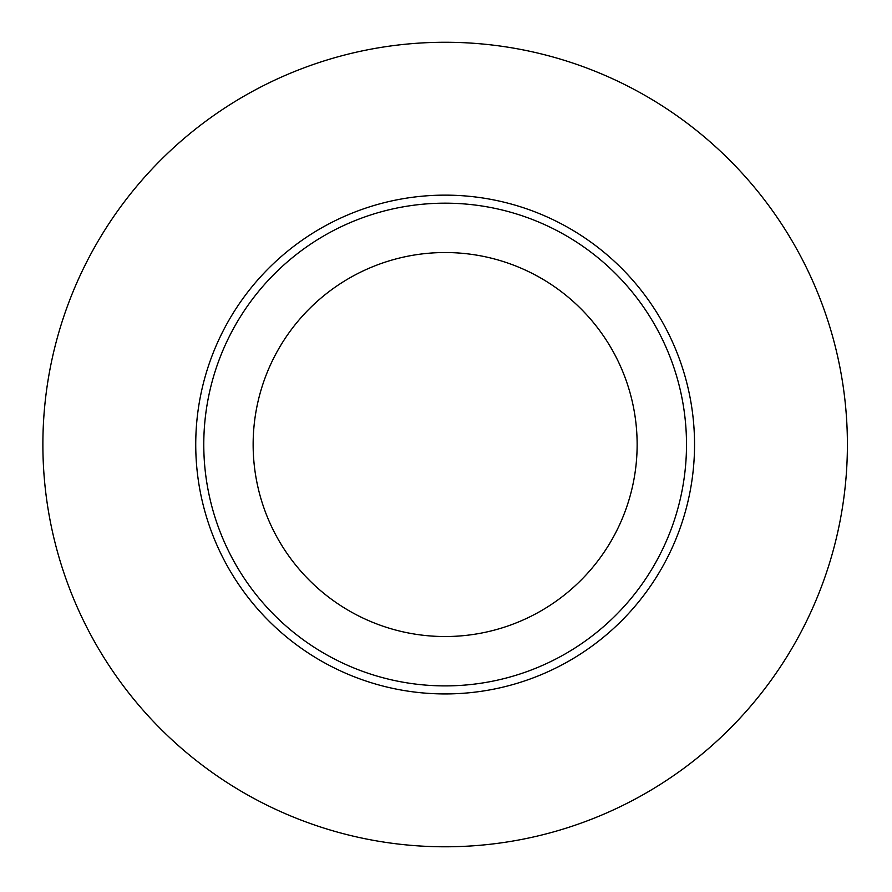 <?xml version="1.0" encoding="UTF-8"?>
<svg xmlns="http://www.w3.org/2000/svg" width="892" height="892" viewBox="0 0 892 892"><rect width="100%" height="100%" fill="white"/><g stroke="black" fill="none" stroke-linecap="round" stroke-linejoin="round"><path stroke-width="1.34" d="M445.141 685.892A241.353 241.353 0 0 0 654.159 323.852A241.353 241.353 0 0 0 236.124 323.852A241.353 241.353 0 0 0 445.141 685.892M445.141 846.787A402.259 402.259 0 0 0 793.512 243.405A402.259 402.259 0 0 0 96.771 243.405A402.259 402.259 0 0 0 445.141 846.787M445.141 636.531A192.003 192.003 0 0 1 278.861 348.538A192.003 192.003 0 0 1 611.421 348.538A192.003 192.003 0 0 1 445.141 636.531M694.545 444.528A249.403 249.403 0 0 0 445.141 195.136A249.403 249.403 0 0 0 195.738 444.528A249.403 249.403 0 0 0 445.141 693.931A249.403 249.403 0 0 0 694.545 444.528"/></g></svg>
